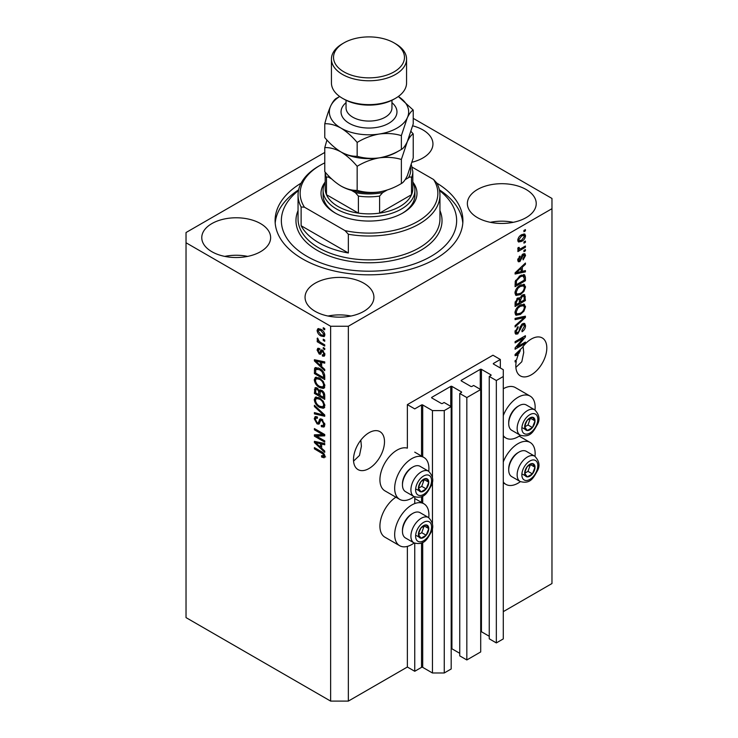 <?xml version="1.0" encoding="UTF-8"?>
<svg xmlns="http://www.w3.org/2000/svg" width="738" height="738" viewBox="0 0 738 738"><rect width="100%" height="100%" fill="white"/><g stroke="black" fill="none" stroke-linecap="round" stroke-linejoin="round"><path stroke-width="1.11" d="M500.327 359.48L492.947 355.218L407.367 404.627L414.747 408.889L421.527 404.968A0.83 0.48 0 0 1 422.708 404.968L432.45 410.596L444.258 410.596L451.186 406.592L444.11 402.496L442.486 403.437A0.83 0.48 0 0 1 441.306 403.437L431.859 397.985L431.859 397.302L450.743 386.398A0.83 0.48 0 0 1 451.924 386.398L461.37 391.85A0.83 0.48 0 0 1 461.37 392.533L459.746 393.465L466.831 397.561L480.706 389.553L473.621 385.457L471.997 386.398A0.83 0.48 0 0 1 470.816 386.398L461.37 380.946L461.37 380.264L480.263 369.36A0.83 0.48 0 0 1 481.444 369.36L490.881 374.812A0.83 0.48 0 0 1 490.881 375.494L489.257 376.426L496.342 380.522L503.279 376.518L503.279 369.701L493.537 364.074L493.537 363.391L500.327 359.48L500.327 367.994M493.537 363.391A0.83 0.48 0 0 0 493.537 364.074M489.257 376.426L489.257 638.822L496.342 642.918L503.279 638.914L503.279 376.518M496.342 642.918L496.342 380.522M480.706 631.617A0.83 0.48 0 0 1 481.444 631.756L489.257 636.267M461.37 380.264A0.83 0.48 0 0 0 461.37 380.946M459.746 393.465L459.746 655.861L466.831 659.957L480.706 651.94L480.706 389.553M466.831 659.957L466.831 397.561M451.186 648.656A0.83 0.48 0 0 1 451.924 648.794L459.746 653.305M431.859 397.302A0.83 0.48 0 0 0 431.859 397.985M324.775 152.434L186.031 232.535L186.031 617.614L330.633 701.1L348.345 701.1L407.367 667.023L414.747 671.285L421.527 667.364A0.83 0.48 0 0 1 422.708 667.364L432.45 672.982L444.258 672.982L451.186 668.979L451.186 406.592M444.258 672.982L444.258 410.596M432.45 672.982L432.45 527.246M432.45 524.035L432.45 480.899M432.45 477.689L432.45 410.596M414.747 671.285L414.747 543.251M414.747 503.574L414.747 496.914M407.367 667.023L407.367 546.397M414.147 496.628A24.206 13.976 -60 0 1 411.795 498.168A24.206 13.976 -60 0 1 399.692 499.368L384.932 490.853A24.206 13.976 -60 0 1 381.223 471.453A24.206 13.976 -60 0 1 397.035 450.125A24.206 13.976 -60 0 1 407.367 448.16L407.367 404.627M353.567 461.112L359.498 455.447L361.399 446.241L360.827 440.152M353.502 459.58A21.909 12.647 120 0 0 358.041 469.608A21.909 12.647 120 0 0 374.932 463.741A21.909 12.647 120 0 0 384.498 441.684A21.909 12.647 120 0 0 379.959 431.656A21.909 12.647 120 0 0 363.068 437.523A21.909 12.647 120 0 0 353.502 459.58M515.88 367.395L521.812 361.74L523.712 352.533L523.141 346.445M515.816 365.863A21.909 12.647 120 0 0 520.355 375.9A21.909 12.647 120 0 0 537.246 370.024A21.909 12.647 120 0 0 546.812 347.976A21.909 12.647 120 0 0 542.273 337.949A21.909 12.647 120 0 0 522.181 347.736L515.087 354.461L515.087 355.67L518.177 355.024A21.909 12.647 120 0 0 516.591 359.84L515.087 360.716L515.087 361.952L516.286 361.26A21.909 12.647 120 0 0 515.816 365.863M412.053 162.212A34.428 19.88 0 0 0 432.948 143.938A34.428 19.88 0 0 0 422.856 129.879A34.428 19.88 0 0 0 412.699 125.829M260.542 223.596A34.428 19.88 0 0 0 223.024 219.287A34.428 19.88 0 0 0 201.769 237.654A34.428 19.88 0 0 0 211.852 251.704A34.428 19.88 0 0 0 249.37 256.012A34.428 19.88 0 0 0 270.634 237.654A34.428 19.88 0 0 0 260.542 223.596M247.673 256.39A34.428 19.88 0 0 0 224.721 256.39M363.834 283.226A34.428 19.88 0 0 0 326.316 278.918A34.428 19.88 0 0 0 305.052 297.285A34.428 19.88 0 0 0 315.144 311.344A34.428 19.88 0 0 0 352.663 315.652A34.428 19.88 0 0 0 373.917 297.285A34.428 19.88 0 0 0 363.834 283.226M350.965 316.03A34.428 19.88 0 0 0 328.013 316.03M526.148 189.518A34.428 19.88 0 0 0 488.63 185.21A34.428 19.88 0 0 0 467.366 203.577A34.428 19.88 0 0 0 477.458 217.627A34.428 19.88 0 0 0 514.976 221.935A34.428 19.88 0 0 0 536.231 203.577A34.428 19.88 0 0 0 526.148 189.518M513.279 222.313A34.428 19.88 0 0 0 490.327 222.313M428.75 517.679A24.206 13.976 120 0 0 423.898 503.786A24.206 13.976 120 0 0 411.795 504.986A24.206 13.976 120 0 0 395.974 526.314A24.206 13.976 120 0 0 399.692 545.714A24.206 13.976 120 0 0 411.795 544.515A24.206 13.976 120 0 0 414.147 542.974M399.692 499.368A24.206 13.976 -60 0 1 395.974 479.968A24.206 13.976 -60 0 1 411.795 458.639A24.206 13.976 -60 0 1 423.898 457.44A24.206 13.976 -60 0 1 428.75 471.333M503.279 461.914A24.206 13.976 -60 0 1 518.03 443.649A24.206 13.976 -60 0 1 530.133 442.449A24.206 13.976 -60 0 1 534.985 456.342M520.382 481.628A24.206 13.976 -60 0 1 518.03 483.178A24.206 13.976 -60 0 1 505.927 484.377A24.206 13.976 -60 0 1 503.279 481.951M534.985 409.996A24.206 13.976 120 0 0 530.133 396.103A24.206 13.976 120 0 0 518.03 397.302A24.206 13.976 120 0 0 503.279 415.568M503.279 435.604A24.206 13.976 120 0 0 505.927 438.031A24.206 13.976 120 0 0 518.03 436.831A24.206 13.976 120 0 0 520.382 435.291M301.104 183.153A93.901 54.215 0 0 0 275.099 220.616A93.901 54.215 0 0 0 302.598 258.946A93.901 54.215 0 0 0 404.941 270.698A93.901 54.215 0 0 0 462.901 220.616A93.901 54.215 0 0 0 436.896 183.153M517.19 346.795L525.41 342.054L525.41 343.29L515.087 349.249L515.087 347.93L523.316 338.152L515.087 342.902L515.087 341.666L525.41 335.698L525.41 337.026L517.19 346.795L516.415 346.353M522.541 323.724L524.69 323.484L525.548 325.744C525.41 328.336 524.248 330.338 522.061 331.749L521.923 330.587L524.34 326.334L523.786 324.803L522.569 324.951L517.781 333.908L515.77 334.166L514.949 332.082L518.03 326.639L518.168 327.801L516.157 331.344L516.665 332.792L518.851 331.666L520.069 326.989L522.541 323.724M515.087 318.382L525.41 316.178L525.41 317.451L515.087 326.98L515.087 325.707L524.201 317.58L515.087 319.665L515.087 318.382M523.971 304.139L525.548 306.731L523.925 311.187L520.382 314.443L516.046 315.264L514.949 312.847C515.484 309.305 517.255 306.704 520.262 305.062L524.497 304.351M523.971 284.305L525.548 286.907L523.925 291.362L520.382 294.61L516.046 295.44L514.949 293.023C515.484 289.471 517.255 286.879 520.262 285.237L524.497 284.527M522.329 271.335L525.41 270.597L525.41 271.879L515.087 274.038L515.087 272.829L525.41 263.051L525.41 264.342L522.329 267.165L522.329 271.335L521.12 270.634M523.934 230.45L525.41 229.592L525.41 230.837L523.934 231.686L523.934 230.45M348.345 701.1L348.345 326.251L551.969 208.688L551.969 198.457L413.225 118.357M503.279 611.645L551.969 583.537L551.969 208.688M530.133 396.103L515.382 387.588A24.206 13.976 120 0 0 503.279 388.778M395.891 497.172A24.206 13.976 120 0 0 381.011 518.537A24.206 13.976 120 0 0 384.932 537.199L399.692 545.714M521.582 234.749L524.783 234.066L525.548 235.791C525.152 238.374 523.851 240.228 521.655 241.372L518.528 241.999L517.762 240.284C518.15 237.737 519.414 235.892 521.582 234.749M523.934 241.907L525.41 241.058L525.41 242.295L523.934 243.153L523.934 241.907M521.517 248.263L525.41 246.012L525.41 247.258L517.901 251.593L517.901 250.348L519.1 249.656L517.762 248.964L518.168 247.562L519.238 247.405L519.109 248.328L519.986 248.927L521.517 248.263M518.058 249.564L517.762 248.964M518.085 247.737L519.986 248.927M523.934 250.431L525.41 249.573L525.41 250.819L523.934 251.667L523.934 250.431M523.122 254.001L524.866 253.761L525.548 255.532L523.131 259.877L522.993 258.715L524.469 256.068L523.307 255.127L519.912 261.584L518.408 261.778L517.762 260.071L519.912 256.003L520.05 257.165L518.842 259.407L519.755 260.431L523.122 254.001M522.624 254.186L524.1 255.034L522.338 254.573M517.707 259.638L519.755 260.431M520.189 275.671L524.552 274.757L525.41 277.193L525.41 280.708L515.087 286.676L515.272 281.307L520.189 275.671M522.375 295.006L524.69 294.656L525.41 300.541L515.087 306.501L515.087 302.801L517.679 298.032L519.847 298.115L522.375 295.006M316.51 436.13L324.729 440.872L324.729 442.108L314.406 436.149L314.406 434.83L322.635 434.553L314.406 429.802L314.406 428.557L324.729 434.525L324.729 435.854L316.51 436.13L317.986 435.272L324.729 435.051M320.799 418.833L319.388 419.645L321.86 419.23L324.868 424.728L323.945 427.053L321.381 426.702L321.242 425.383L322.967 425.595L323.659 423.926L321.888 420.494L320.818 420.346L318.973 424.147L317.1 423.916L314.268 418.824L315.126 416.647L317.358 416.942L317.488 418.261L316.002 418.068L315.477 419.479L317.128 422.699L318.17 422.911L319.978 418.972M314.406 405.273L324.729 414.996L324.729 416.278L314.406 413.88L314.406 412.607L323.521 415.005L314.406 406.564L314.406 405.273M324.868 405.716L323.244 408.289L319.702 407.459C316.63 405.826 314.822 403.206 314.268 399.59L315.366 397.182L319.582 397.939L323.29 401.287L324.868 405.716M323.816 408.068L324.277 407.699M324.868 385.882L323.244 388.465L319.702 387.625C316.63 386.002 314.822 383.373 314.268 379.756L315.366 377.358L319.582 378.105L323.29 381.463L324.868 385.882M323.816 388.243L324.277 387.874M323.253 339.185L324.729 340.034L324.729 341.279L323.253 340.421L323.253 339.185M320.901 329.305C323.133 330.43 324.462 332.303 324.868 334.923L324.093 336.629L320.975 336.011C318.77 334.868 317.478 333.013 317.091 330.43L317.857 328.724L320.901 329.305M324.868 456.342L324.139 457.791L321.648 457.062L321.51 455.743L323.659 455.595L322.884 453.907L314.406 448.852L314.406 447.615L321.417 451.656C323.364 452.551 324.517 454.11 324.868 456.342M324.849 455.401L323.373 456.25L324.646 455.023M186.031 242.765L330.633 326.251L348.345 326.251M330.633 701.1L330.633 326.251M321.648 366.592L324.729 369.415L324.729 370.707L314.406 360.928L314.406 359.729L324.729 361.878L324.729 363.161L321.648 362.423L321.648 366.592M319.369 349.794L318.161 350.642L319.074 352.727L319.702 352.69L320.919 349.913L322.441 350.181L324.868 354.508L324.222 356.196L322.451 356.067L322.321 354.747L323.392 354.849L323.798 353.806L322.626 351.519L321.943 351.408L320.596 354.212L319.231 354.055L317.091 350.061L317.755 348.327L319.231 348.474L319.369 349.794L318.493 349.72L319.969 348.871M319.074 352.727L321.178 351.841L321.869 349.904M323.253 347.552L324.729 348.401L324.729 349.637L323.253 348.788L323.253 347.552M320.836 342.589L324.729 344.84L324.729 346.076L317.22 341.74L317.22 340.504L318.419 341.196L317.091 338.954L317.488 338.022L319.305 341.482L320.836 342.589M323.253 327.718L324.729 328.576L324.729 329.812L323.253 328.964L323.253 327.718M319.508 368.465C322.571 370.015 324.305 372.533 324.729 376.02L324.729 379.535L314.406 373.566L314.591 368.419L315.264 367.579L319.508 368.465M320.329 389.839L319.167 390.503L321.703 390.328C323.705 391.592 324.72 393.372 324.729 395.688L324.729 399.359L314.406 393.4L315.08 387.708L316.999 387.93L319.167 390.503L319.619 389.987M321.648 448.224L324.729 451.047L324.729 452.339L314.406 442.56L314.406 441.352L324.729 443.51L324.729 444.793L321.648 444.055L321.648 448.224M325.615 456.933L323.124 456.204M322.93 456.315L321.648 457.062M323.714 453.427L322.884 453.907M315.477 448.234L314.406 448.852M321.648 365.541L321.159 365.079M316.298 360.476L315.882 360.079L314.406 360.928M324.729 361.961L323.124 361.574L321.648 362.423M321.916 362.275L321.916 361.288L320.44 362.137L315.477 360.947L320.44 365.485L320.44 362.137M321.648 364.793L320.44 365.485M316.75 360.218L315.477 360.947M324.748 355.458L322.451 356.067M323.927 355.218L323.862 354.581M324.72 353.271L323.798 353.806M323.502 351.02L322.626 351.519M323.179 350.707L321.943 351.408M321.159 353.41L319.231 354.055M320.707 353.198L319.914 352.598M318.576 349.664L317.091 350.061M318.558 349.212L318.678 348.281M320.55 351.869L321.178 351.841L320.55 351.869M324.333 348.17L323.253 348.788M318.29 341.122L317.22 341.74M317.93 338.474L317.091 338.954M324.333 328.345L323.253 328.964M324.674 335.974L322.93 335.421M322.174 335.32L320.975 336.011M318.595 330.098L318.558 329.582L317.091 330.43M318.558 329.582L318.751 328.521M320.504 329.083L318.631 330.07L318.161 331.085L320.975 334.766L323.309 335.292L323.798 334.277L320.975 330.587L318.631 330.07M323.309 335.292L324.84 334.415M321.98 330.006L320.975 330.587M324.711 333.742L323.798 334.277M324.333 339.803L323.253 340.421M324.729 377.828L323.927 377.367M315.615 372.875L314.406 373.566M315.882 369.36L316.067 367.57L314.591 368.419M318.465 367.921L315.818 369.369L315.615 373.031L323.521 377.598L323.521 375.467L322.017 371.629L319.499 369.692L315.818 369.369M324.729 376.897L323.521 377.598M320.523 369.101L319.499 369.692M322.838 371.159L322.017 371.629M324.646 374.821L323.521 375.467M324.72 387.616L321.178 386.777M320.873 386.952L319.702 387.625M315.753 379.24L314.268 379.756M315.744 378.908L316.205 377.1M317.211 378.502L318.687 377.644L316.298 378.686L315.477 380.448C315.919 383.234 317.34 385.218 319.72 386.398L322.838 386.961L323.659 385.199C323.226 382.487 321.86 380.522 319.545 379.332L316.298 378.686M322.838 386.961L324.858 385.577M320.569 378.742L319.545 379.332M324.729 384.581L323.659 385.199M324.729 397.653L323.927 397.192M319.905 394.867L319.102 394.406M315.615 392.699L314.406 393.4M315.882 389.175L316.03 387.561M321.934 390.476L320.375 391.371L319.905 395.337L323.521 397.422L323.392 393.686L321.703 391.574L320.375 391.371M320.172 391.601L319.988 390.033M315.615 392.856L318.696 394.636L318.595 391.168L317.174 389.267L316.002 389.074L315.615 392.856M319.905 393.944L318.696 394.636M318.041 388.76L317.174 389.267M320.071 390.319L318.595 391.168M324.729 396.73L323.521 397.422M322.672 391.02L321.703 391.574M324.286 393.179L323.392 393.686M324.619 394.332L323.521 394.968M324.72 407.441L321.178 406.601M320.873 406.776L319.702 407.459M315.753 399.064L314.268 399.59M315.744 398.732L316.205 396.924M317.211 398.326L318.687 397.478L316.298 398.511L315.477 400.273C315.919 403.059 317.34 405.042 319.72 406.223L322.838 406.786L323.659 405.024C323.226 402.311 321.86 400.356 319.545 399.157L316.298 398.511M322.838 406.786L324.858 405.402M320.569 398.566L319.545 399.157M324.729 404.406L323.659 405.024M324.729 415.079L323.779 414.857M317.423 413.391L315.882 413.031L314.406 413.88M324.277 414.571L323.521 415.005M315.255 406.075L314.406 406.564M324.545 426.407L322.857 425.844L321.381 426.702M322.967 425.595L324.858 424.322M324.72 423.308L323.659 423.926M322.82 419.95L321.888 420.494M319.554 423.446L318.576 423.068L317.1 423.916M315.753 418.289L314.268 418.824M315.744 417.976L316.012 416.481M320.864 418.797L319.646 422.062L318.17 422.911M316.916 435.89L315.882 435.3L314.406 436.149M315.882 435.3L315.882 434.783M323.705 433.935L322.635 434.553M315.477 429.175L314.406 429.802M321.648 447.173L321.159 446.702M316.298 442.108L315.882 441.711L314.406 442.56M324.729 443.593L323.124 443.206L321.648 444.055M321.916 443.898L321.916 442.92L320.44 443.769L315.477 442.579L320.44 447.117L320.44 443.769M321.648 446.425L320.44 447.117M316.75 441.841L315.477 442.579M524.34 230.219L525.41 230.837M523.888 233.881L524.072 234.942L525.548 235.791M524.072 234.942L524.045 235.45M520.465 240.68L521.655 241.372M519.7 240.782L517.956 241.344M517.919 239.158L519.294 240.643L521.655 240.127L524.469 236.381L522.144 234.444M517.799 239.776L519.294 240.643M520.641 235.367L521.655 235.948L518.842 239.693M524.008 235.431L521.655 235.948M524.34 241.677L525.41 242.295M524.34 246.63L525.41 247.258M519.515 248.955L518.694 249.426M517.772 248.891L519.1 249.656M524.34 250.2L525.41 250.819M523.934 253.66L524.072 254.675L525.548 255.532M521.729 255.283L522.624 255.809M518.952 260.357L518.436 260.735L519.912 261.584M518.436 260.735L517.864 260.984M519.146 256.649L520.05 257.165M517.91 258.872L518.842 259.407M523.934 270.947L525.41 271.879M523.934 271.031L521.12 271.621L521.12 268.272L516.157 272.811L521.12 271.621M519.986 271.852L517.652 272.34M515.954 272.691L515.087 272.875M524.57 263.853L525.41 264.342M521.545 266.713L522.329 267.165M520.853 267.368L520.853 268.115M515.502 272.433L516.157 272.811M520.364 267.829L521.12 268.272M523.62 274.527L523.934 276.344L525.41 277.193M524.201 280.016L525.41 280.708M515.89 284.508L515.087 284.969M521.268 275.108L523.583 276.058L521.351 275.071M516.286 284.739L524.201 280.172L524.201 278.041L522.698 275.938L520.179 276.916L516.499 280.837L516.286 284.739L515.087 284.038M515.152 281.99L516.286 282.645M515.613 280.329L516.499 280.837M519.155 276.326L520.179 276.916M523.15 290.91L523.925 291.362M519.238 293.955L520.382 294.61M517.827 294.324L515.419 294.859M523.62 284.241L524.072 286.058L525.548 286.907M515.096 291.704L516.157 292.313L516.96 294.121L520.401 293.364C522.624 292.156 523.934 290.246 524.34 287.617L523.528 285.837L521.148 284.776M514.958 292.728L516.96 294.121M517.08 287.885L517.891 288.355L516.157 292.313M519.211 285.91L520.225 286.492L517.891 288.355M523.528 285.837L520.225 286.492M523.749 294.499L523.934 296.169M524.201 299.84L525.41 300.541M520.179 301.851L519.377 302.322M515.89 304.333L515.087 304.794M519.201 297.746L519.109 299.111M519.377 301.39L520.585 302.091L524.201 299.997L524.072 296.408L522.2 295.117M515.087 303.871L516.286 304.563L519.377 302.783L519.275 299.434L517.458 298.115M516.886 298.613L517.845 299.176L516.286 302.534L516.286 304.563M519.275 299.434L517.845 299.176M521.425 295.689L522.384 296.242L520.585 299.803L520.585 302.091M524.072 296.408L522.384 296.242M523.15 310.735L523.925 311.187M519.238 313.779L520.382 314.443M517.827 314.148L515.419 314.683M523.62 304.065L524.072 305.883L525.548 306.731M515.096 311.528L516.157 312.137L516.96 313.945L520.401 313.189C522.624 311.989 523.934 310.071 524.34 307.442L523.528 305.661L521.148 304.6M514.958 312.561L516.96 313.945M517.08 307.718L517.891 308.189L516.157 312.137M519.211 305.735L520.225 306.316L517.891 308.189M523.528 305.661L520.225 306.316M523.934 316.491L525.41 317.451M523.934 316.602L523.39 317.109M515.087 318.484L522.725 316.722L524.201 317.58M523.795 323.299L524.072 324.895L525.548 325.744M523.786 324.803L522.246 323.917M521.628 324.406L522.569 324.951M516.692 332.81L517.781 333.908M516.305 333.059L515.179 333.475M517.2 327.238L518.168 327.801M515.096 330.735L516.157 331.344M514.958 331.74L516.665 332.792M524.34 342.672L525.41 343.29M516.784 346.565L515.714 347.183M522.246 337.534L523.316 338.152M524.266 336.362L525.41 337.026M523.316 336.906L522.615 337.746M516.784 354.222L518.177 355.024M515.954 354.323L515.087 354.508M518.113 353.871L518.731 353.742A21.909 12.647 120 0 1 520.345 350.624L516.157 354.443L518.113 353.871M515.502 354.065L516.157 354.443M519.589 350.19L520.345 350.624M515.207 360.642L516.286 361.26M525.364 469.829A7.306 4.216 120 0 0 524.672 473.206A7.306 4.216 120 0 0 527.255 476.886A7.306 4.216 120 0 0 532.421 473.897A7.306 4.216 120 0 0 535.004 467.246A7.306 4.216 120 0 0 532.421 463.575A7.306 4.216 120 0 0 527.255 466.554A7.306 4.216 120 0 0 525.364 469.829M525.77 469.765L524.672 473.206L527.255 476.886L532.421 473.897L535.004 467.246L532.421 463.575L527.255 466.554L525.77 469.765M508.713 469.958L508.713 468.796A13.192 7.611 -60 0 1 509.958 462.689A13.192 7.611 -60 0 1 518.03 452.643L519.035 452.062A14.603 8.432 120 0 0 510.096 463.196A14.603 8.432 120 0 0 508.713 469.958A14.603 8.432 120 0 0 511.729 476.637L520.17 481.517A14.603 8.432 -60 0 1 518.528 468.067A14.603 8.432 -60 0 1 534.782 456.213L526.342 451.342A14.603 8.432 120 0 0 519.035 452.062M524.7 473.252L527.993 471.342L530.447 464.506M522.827 474.331L527.255 476.886M527.993 471.342L532.421 473.897M530.576 464.691L535.004 467.246M419.119 531.166A7.306 4.216 120 0 0 418.428 534.552A7.306 4.216 120 0 0 421.011 538.223A7.306 4.216 120 0 0 426.177 535.244A7.306 4.216 120 0 0 428.76 528.583A7.306 4.216 120 0 0 426.177 524.912A7.306 4.216 120 0 0 421.011 527.891A7.306 4.216 120 0 0 419.119 531.166M419.525 531.102L418.428 534.552L421.011 538.223L426.177 535.244L428.76 528.583L426.177 524.912L421.011 527.891L419.525 531.102M402.468 531.295L402.468 530.133A13.192 7.611 -60 0 1 403.714 524.026A13.192 7.611 -60 0 1 411.795 513.98L412.791 513.399A14.603 8.432 120 0 0 403.852 524.534A14.603 8.432 120 0 0 402.468 531.295A14.603 8.432 120 0 0 405.494 537.984L413.935 542.854A14.603 8.432 -60 0 1 412.293 529.404A14.603 8.432 -60 0 1 428.538 517.55L420.097 512.679A14.603 8.432 120 0 0 412.791 513.399M418.455 534.589L421.749 532.679L424.202 525.843M416.592 535.668L421.011 538.223M421.749 532.679L426.177 535.244M424.332 526.028L428.76 528.583M419.119 484.82A7.306 4.216 120 0 0 418.428 488.205A7.306 4.216 120 0 0 421.011 491.877A7.306 4.216 120 0 0 426.177 488.897A7.306 4.216 120 0 0 428.76 482.237A7.306 4.216 120 0 0 426.177 478.565A7.306 4.216 120 0 0 421.011 481.545A7.306 4.216 120 0 0 419.119 484.82M419.525 484.765L418.428 488.205L421.011 491.877L426.177 488.897L428.76 482.237L426.177 478.565L421.011 481.545L419.525 484.765M402.468 484.949L402.468 483.787A13.192 7.611 -60 0 1 403.714 477.68A13.192 7.611 -60 0 1 411.795 467.634L412.791 467.062A14.603 8.432 120 0 0 403.852 478.187A14.603 8.432 120 0 0 402.468 484.949A14.603 8.432 120 0 0 405.494 491.637L413.935 496.508A14.603 8.432 -60 0 1 412.293 483.058A14.603 8.432 -60 0 1 428.538 471.204L420.097 466.333A14.603 8.432 120 0 0 412.791 467.062M418.455 488.242L421.749 486.342L424.202 479.497M416.592 489.322L421.011 491.877M421.749 486.342L426.177 488.897M424.332 479.682L428.76 482.237M525.364 423.483A7.306 4.216 120 0 0 524.672 426.868A7.306 4.216 120 0 0 527.255 430.54A7.306 4.216 120 0 0 532.421 427.56A7.306 4.216 120 0 0 535.004 420.9A7.306 4.216 120 0 0 532.421 417.228A7.306 4.216 120 0 0 527.255 420.208A7.306 4.216 120 0 0 525.364 423.483M525.77 423.418L524.672 426.868L527.255 430.54L532.421 427.56L535.004 420.9L532.421 417.228L527.255 420.208L525.77 423.418M508.713 423.612L508.713 422.45A13.192 7.611 -60 0 1 509.958 416.343A13.192 7.611 -60 0 1 518.03 406.297L519.035 405.716A14.603 8.432 120 0 0 510.096 416.85A14.603 8.432 120 0 0 508.713 423.612A14.603 8.432 120 0 0 511.729 430.3L520.17 435.171A14.603 8.432 -60 0 1 518.528 421.721A14.603 8.432 -60 0 1 534.782 409.867L526.342 404.996A14.603 8.432 120 0 0 519.035 405.716M524.7 426.905L527.993 424.996L530.447 418.16M522.827 427.985L527.255 430.54M527.993 424.996L532.421 427.56M530.576 418.345L535.004 420.9M412.819 182.046A47.998 27.712 180 0 1 402.939 212.941A47.998 27.712 180 0 1 335.061 212.941L335.061 212.941A47.998 27.712 180 0 1 325.181 182.046M412.819 182.378A45.913 26.503 180 0 1 414.913 190.284A45.913 26.503 180 0 1 386.564 214.767A45.913 26.503 180 0 1 336.537 209.029A45.913 26.503 180 0 1 323.087 190.284L323.087 195.053A45.913 26.503 0 0 0 335.818 213.374M298.475 190.57A87.647 50.599 0 0 0 307.026 256.39A87.647 50.599 0 0 0 426.167 258.964A87.647 50.599 0 0 0 439.525 190.57M439.368 189.823A93.901 54.215 180 0 1 462.8 223.171M318.834 242.765A70.949 40.959 0 0 0 348.345 252.986L301.122 225.727A70.949 40.959 0 0 0 318.834 242.765M348.345 234.241L345.015 230.616A68.865 39.76 0 0 0 417.699 221.465A68.865 39.76 0 0 0 433.557 179.5L436.878 183.125A70.949 40.959 180 0 1 439.949 195.053A70.949 40.959 180 0 1 348.345 234.241L348.345 252.986M301.122 225.727L301.122 206.981A70.949 40.959 180 0 1 298.051 195.053A70.949 40.959 180 0 1 318.825 166.087L320.301 165.238A68.865 39.76 0 0 0 304.443 207.194L301.122 206.981M433.557 179.5L412.228 167.194M324.775 162.877A68.865 39.76 0 0 0 320.301 165.238M345.015 230.616L304.443 207.194M275.2 223.171A93.901 54.215 180 0 1 298.632 189.823M402.182 213.374A45.913 26.503 0 0 0 414.913 195.053L414.913 190.284M328.594 175.875A41.734 24.096 0 0 0 329.572 177.747C328.152 176.742 327.119 176.714 326.482 177.664A43.819 25.304 180 0 1 325.19 172.148L325.181 188.577A43.819 25.304 0 0 0 326.482 194.703A43.819 25.304 0 0 0 338.013 206.474A43.819 25.304 0 0 0 358.4 213.125A43.819 25.304 0 0 0 379.6 213.125A43.819 25.304 0 0 0 411.518 194.703A43.819 25.304 0 0 0 412.819 188.577L412.819 171.539A43.819 25.304 180 0 1 411.518 177.664C410.891 176.714 409.858 176.742 408.428 177.747A41.734 24.096 0 0 0 410.503 167.305M326.482 177.664L326.482 194.703L358.4 213.125L358.4 196.087L355.301 192.6A41.734 24.096 0 0 0 382.699 192.6L387.063 190.072M323.087 190.284A45.913 26.503 180 0 1 325.181 182.378M382.699 192.6L379.6 196.087L379.6 213.125L411.518 194.703L411.518 177.664M329.572 177.747L331.749 179.002M351.417 190.349L355.301 192.6M405.208 179.602L408.428 177.747M395.559 98.274L394.083 99.123A35.479 20.479 180 0 1 343.917 99.123L342.441 98.274A37.564 21.688 0 0 0 395.559 98.274A37.564 21.688 0 0 0 406.564 82.942L406.564 59.086A37.564 21.688 180 0 1 383.373 79.123A37.564 21.688 180 0 1 342.441 74.418A37.564 21.688 180 0 1 331.436 59.086A37.564 21.688 180 0 1 342.441 43.754L343.917 42.896A35.479 20.479 0 0 0 343.917 71.863A35.479 20.479 0 0 0 394.083 71.863A35.479 20.479 0 0 0 394.083 42.896L395.559 43.754A37.564 21.688 180 0 1 406.564 59.086M401.371 183.522C394.489 187.71 387.118 190.524 379.258 191.945C371.5 192.959 364.129 192.424 357.155 190.358C352.072 190.57 346.675 189.122 340.965 186.022C335.246 182.526 329.858 177.738 324.775 171.668L324.775 147.609C329.858 147.397 335.255 148.845 340.965 151.945C346.675 155.45 352.072 160.229 357.155 166.299C364.037 162.102 371.408 159.297 379.258 157.867C387.026 156.862 394.396 157.388 401.371 159.454L401.371 183.522C403.243 182.637 405.217 180.054 407.302 175.764L413.225 157.987L413.225 133.929L411.057 131.484M357.155 166.299L357.155 190.358M401.371 159.454L407.302 141.687C409.378 137.388 411.352 134.805 413.225 133.929M326.943 140.026L324.775 147.609M340.596 151.733A39.649 22.887 0 0 0 340.965 151.945A39.649 22.887 0 0 0 379.258 157.867A39.649 22.887 0 0 0 398.621 150.976M340.965 186.022A39.649 22.887 0 0 0 379.258 191.945M379.258 157.867C371.5 158.882 364.129 158.347 357.155 156.281C352.081 156.493 346.685 155.045 340.965 151.945C335.255 148.449 329.858 143.67 324.775 137.591L324.775 123.753C329.84 123.541 335.236 124.99 340.965 128.089A39.649 22.887 0 0 0 379.258 134.021A39.649 22.887 0 0 0 407.302 117.831A39.649 22.887 0 0 0 398.317 96.493L413.225 110.073L413.225 123.91L407.302 141.687C405.217 145.976 403.243 148.559 401.371 149.445C394.489 153.633 387.118 156.447 379.258 157.867M339.683 96.493A39.649 22.887 0 0 0 330.698 105.977A39.649 22.887 0 0 0 340.965 128.089C346.675 131.585 352.063 136.373 357.155 142.443C364.037 138.246 371.408 135.441 379.258 134.021C387.026 133.006 394.396 133.532 401.371 135.607L407.302 117.831C409.378 113.541 411.352 110.949 413.225 110.073M339.711 96.512L336.629 98.219C334.784 99.067 332.81 101.65 330.698 105.977C328.622 110.654 326.648 116.576 324.775 123.753M401.371 135.607L401.371 149.445M357.155 142.443L357.155 156.281M331.436 59.086L331.436 82.942A37.564 21.688 0 0 0 342.441 98.274L343.917 99.123M395.559 43.754L394.083 42.896A35.479 20.479 0 0 0 343.917 42.896M490.881 375.494L490.881 374.812M481.444 631.756L481.444 369.36M480.263 389.295L480.263 369.36M461.37 392.533L461.37 391.85M451.924 648.794L451.924 386.398M450.743 406.334L450.743 386.398M422.708 667.364L422.708 542.402M422.708 503.104L422.708 496.056M422.708 456.757L422.708 404.968M421.527 667.364L421.527 542.984M421.527 502.421L421.527 496.637M421.527 456.075L421.527 404.968M322.506 452.366L321.5 452.947M319.01 360.688L317.598 361.5M321.611 350.698L320.135 351.556M315.799 369.406L314.406 370.208M315.882 388.852L314.406 389.701M320.126 391.629L318.696 392.45M322.7 413.077L321.897 413.538M320.338 420.559L318.862 421.416M319.01 442.311L317.598 443.123M521.166 256.612L522.209 257.211M517.559 270.486L518.279 270.911M523.934 296.012L525.41 296.87M515.142 301.87L516.286 302.534M519.109 298.955L520.585 299.803M521.102 317.146L522.578 317.995M519.7 328.53L520.613 329.056M517.559 352.118L518.279 352.533M522.938 469.608A11.273 6.504 120 0 0 525.853 480.493A11.273 6.504 120 0 0 536.738 470.844A11.273 6.504 120 0 0 533.823 459.959A11.273 6.504 120 0 0 522.938 469.608M416.693 530.945A11.273 6.504 120 0 0 419.608 541.83A11.273 6.504 120 0 0 430.494 532.181A11.273 6.504 120 0 0 427.579 521.296A11.273 6.504 120 0 0 416.693 530.945M416.693 484.608A11.273 6.504 120 0 0 419.608 495.493A11.273 6.504 120 0 0 430.494 485.835A11.273 6.504 120 0 0 427.579 474.949A11.273 6.504 120 0 0 416.693 484.608M522.938 423.261A11.273 6.504 120 0 0 525.853 434.147A11.273 6.504 120 0 0 536.738 424.498A11.273 6.504 120 0 0 533.823 413.612A11.273 6.504 120 0 0 522.938 423.261M298.051 195.053L298.051 218.909A70.949 40.959 0 0 0 318.834 247.876A70.949 40.959 0 0 0 396.149 256.75A70.949 40.959 0 0 0 439.949 218.909L439.949 195.053M439.949 210.607A73.034 42.167 180 0 1 404.811 257.359A73.034 42.167 180 0 1 317.358 250.431A73.034 42.167 180 0 1 298.051 210.607M379.6 196.087A43.819 25.304 180 0 1 358.4 196.087M391.952 102.683A27.961 16.144 180 0 1 386.943 124.288A27.961 16.144 180 0 1 349.231 123.32A27.961 16.144 180 0 1 346.048 102.683M346.048 100.257L346.048 107.813A22.952 13.256 0 0 0 352.764 117.185A22.952 13.256 0 0 0 377.782 120.063A22.952 13.256 0 0 0 391.952 107.813L391.952 100.257M414.747 498.501L423.898 503.786M519.183 436.121L530.133 442.449M503.279 436.499L505.927 438.031M503.279 482.846L505.927 484.377M414.747 452.154L423.898 457.44M323.392 354.849L324.868 354M319.591 352.792L321.058 351.934M316.002 389.074L317.478 388.216M320.818 420.346L322.294 419.498M316.002 418.068L317.478 417.21M519.395 248.909L517.919 248.051M520.17 481.517C530.954 484.506 533.648 477.108 537.495 470.687C540.161 465.743 539.257 460.918 534.782 456.213M413.935 542.854C424.719 545.843 427.403 538.445 431.25 532.024C433.926 527.08 433.021 522.255 428.538 517.55M413.935 496.508C424.719 499.497 427.403 492.098 431.25 485.678C433.926 480.733 433.021 475.909 428.538 471.204M520.17 435.171C530.954 438.16 533.648 430.761 537.495 424.341C540.161 419.396 539.257 414.571 534.782 409.867M411.361 164.768L412.819 171.539"/></g></svg>
